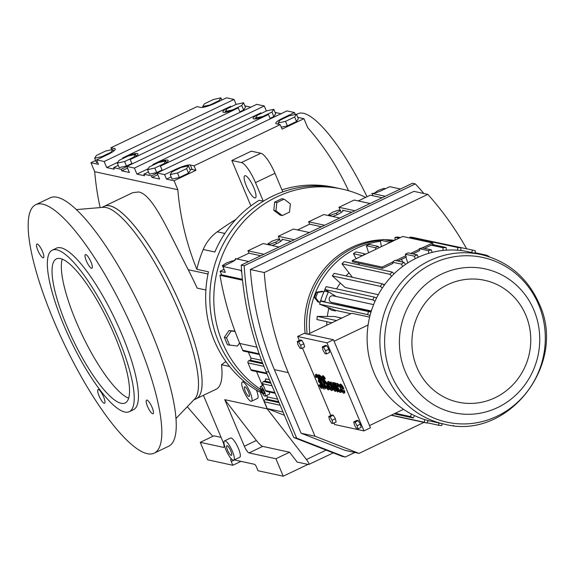 <?xml version="1.0" encoding="UTF-8"?>
<svg xmlns="http://www.w3.org/2000/svg" width="574" height="574" viewBox="0 0 574 574"><rect width="100%" height="100%" fill="white"/><g stroke="black" fill="none" stroke-linecap="round" stroke-linejoin="round"><path stroke-width="0.86" d="M296.536 114.384L297.949 113.709A106.656 26.526 64.5 0 1 303.309 113.279A106.656 26.526 64.5 0 1 367.03 196.738M263.301 201.209L255.487 182.625L274.968 173.312L282.781 191.895A110.093 104.705 -77.8 0 1 338.1 188.222A110.093 104.705 -77.8 0 0 233.955 227.491A110.093 104.705 -77.8 0 0 218.558 341.795A110.093 104.705 -77.8 0 0 261.579 391.662A110.093 104.705 -77.8 0 1 218.558 341.795A110.093 104.705 -77.8 0 1 263.301 201.209L259.147 200.312A110.093 104.705 -77.8 0 0 214.863 252.008L203.225 249.489A110.093 104.705 -77.8 0 0 196.846 269.292A264.6 251.649 -77.8 0 1 177.832 189.736L174.058 180.753L195.921 170.306L194.034 165.814L280.191 124.637L282.078 129.128L303.94 118.675L307.714 127.658A264.6 251.649 -77.8 0 1 348.526 190.704M281.934 189.879A110.093 104.705 -77.8 0 1 333.946 187.318L342.09 189.083A110.093 104.705 -77.8 0 1 365.652 197.399M111.729 149.721L110.918 147.783L197.069 106.606L200.843 107.431A12.513 2.296 -22.8 0 0 215.559 103.019L226.493 97.795L234.048 99.438L236.136 104.411M100.127 207.587A264.6 251.649 -77.8 0 1 94.71 171.705L90.936 162.729L98.491 164.365L96.604 159.873L107.539 154.65A12.513 2.296 -22.8 0 0 115.295 148.982A12.513 2.296 -22.8 0 0 114.692 148.609L110.918 147.783M95.6 160.498L90.936 162.729M281.066 113.717L275.111 112.425M295.309 114.484L294.498 112.547L286.943 110.911L157.061 172.989L164.616 174.625L166.503 179.117L174.058 180.753M303.94 118.675L297.777 117.34M250.845 107.159L244.883 105.867M134.388 168.067L264.27 105.989L256.714 104.353L126.832 166.431L134.388 168.067L136.928 174.116L144.49 175.759L143.83 174.202L151.385 175.838L152.045 177.395L159.601 179.038L157.061 172.989M264.27 105.989L266.365 110.969M203.225 249.489A41.285 39.262 -77.8 0 1 217.266 231.803A302.763 287.94 -77.8 0 1 235.864 219.433M255.487 182.625A20.642 5.137 -115.5 0 0 241.389 162.564L231.831 160.49L250.91 205.879M231.831 160.49L251.312 151.177L260.869 153.251A20.642 5.137 -115.5 0 1 274.968 173.312M203.411 395.314L222.856 441.571A6.881 1.715 64.5 0 1 223.745 447.325A6.881 1.715 64.5 0 1 223.401 447.354L200.261 442.339L207.601 459.796L232.814 465.263L240.972 461.367M234.235 459.903L254.576 464.316A2.755 0.682 64.5 0 1 256.456 466.992L258.027 470.737L283.24 476.205L307.944 464.402M232.814 465.263L231.243 461.525A2.755 0.682 64.5 0 1 230.892 459.222A2.755 0.682 64.5 0 1 231.028 459.214L231.918 459.408M200.261 442.339L213.908 435.817L221.09 437.374M333.257 452.886L308.597 464.538C309.58 464.466 308.862 462.795 306.437 459.523L267.219 408.875L260.051 391.834L258.809 391.561A110.093 104.705 -77.8 0 1 214.403 340.899A110.093 104.705 -77.8 0 1 208.484 271.811L196.846 269.292M260.051 391.834A110.093 104.705 102.2 0 0 262.311 393.082M177.832 189.736L94.71 171.705M101.835 207.436L132.816 192.634L138.664 191.974C152.541 194.364 167.601 229.5 188.2 269.708A106.656 26.526 64.5 0 1 197.162 288.119L205.879 290.014M96.604 159.873L104.159 161.516L106.707 167.565L114.262 169.201L113.609 167.644L121.164 169.28L121.817 170.844L129.372 172.48L126.832 166.431M104.159 161.516L234.048 99.438M94.631 158.194L96.461 155.418L105.594 151.055L112.891 149.47L111.055 152.239L101.928 156.602L94.631 158.194L96.518 162.686L97.68 162.428M243.634 110.021L245.464 107.245L243.577 102.753L241.747 105.53L243.634 110.021L239.86 111.822M230.927 106.907L230.669 106.298A12.513 2.296 -22.8 0 0 222.913 111.966A12.513 2.296 -22.8 0 0 238.224 107.941L240.061 112.31M118.273 165.412L113.609 167.644M122.908 158.532L122.649 157.929L230.669 106.298M194.034 165.814L190.259 164.996A12.513 2.296 -22.8 0 0 175.544 169.402L164.616 174.625M294.498 112.547L283.563 117.77A12.513 2.296 -22.8 0 0 275.807 123.439A12.513 2.296 -22.8 0 0 276.41 123.819L280.191 124.637M132.049 163.942L130.205 159.565L238.224 107.941M121.164 169.28L126.883 166.546M121.817 170.844L127.536 168.11M106.707 167.565L117.892 162.22M270.089 118.38L273.855 116.572L275.692 113.803L273.805 109.311L271.968 112.088L273.855 116.572M136.928 174.116L148.121 168.77M148.494 171.97L143.83 174.202M153.129 165.09L152.878 164.487L260.897 112.856A12.513 2.296 -22.8 0 0 253.141 118.524A12.513 2.296 -22.8 0 0 268.453 114.491L270.289 118.868M261.148 113.458L260.897 112.856M281.26 127.191L287.395 125.857L296.528 121.494L298.358 118.718L296.471 114.226L294.641 117.003L296.528 121.494M152.045 177.395L157.764 174.661M162.27 170.492L160.433 166.123L268.453 114.491M151.385 175.838L157.104 173.104M195.921 170.306L192.147 169.481A12.513 2.296 -22.8 0 0 190.008 169.545M171.167 176.885L166.503 179.117M186.622 168.634L177.495 172.996L170.198 174.582L172.085 179.074L179.382 177.481L188.509 173.118L190.338 170.349L188.451 165.857L186.622 168.634L188.509 173.118M246.375 186.026A12.269 3.049 -115.5 0 0 255.373 197.901A12.269 3.049 -115.5 0 0 253.787 187.633A12.269 3.049 -115.5 0 0 244.789 175.759A12.269 3.049 -115.5 0 0 246.375 186.026M187.289 406.715L212.818 436.34M233.754 460.14L239.767 457.263A10.662 2.655 -115.5 0 0 238.389 448.337A10.662 2.655 -115.5 0 0 230.569 438.019L224.556 440.889A10.662 2.655 -115.5 0 0 225.934 449.815A10.662 2.655 -115.5 0 0 233.754 460.14A10.662 2.655 -115.5 0 0 232.377 451.214A10.662 2.655 -115.5 0 0 224.556 440.889M251.498 401.269A10.662 2.655 -115.5 0 0 250.121 392.343A10.662 2.655 -115.5 0 0 242.3 382.026A10.662 2.655 -115.5 0 0 243.677 390.951A10.662 2.655 -115.5 0 0 251.498 401.269L257.511 398.399A10.662 2.655 -115.5 0 0 256.413 390.148M193.818 399.899L196.308 398.708A106.656 26.526 64.5 0 0 182.525 309.465A106.656 26.526 64.5 0 0 104.325 206.253A106.656 26.526 64.5 0 1 109.684 205.822A106.656 26.526 64.5 0 1 178.514 300.245A106.656 26.526 64.5 0 1 196.308 398.708L216.154 389.222A106.656 26.526 64.5 0 0 221.507 364.734L229.586 366.485M283.24 476.205L275.907 458.741L249.03 452.915A6.881 1.715 64.5 0 1 244.33 446.228L224.757 399.669L256.363 440.48C259.046 443.802 261.148 445.776 262.67 446.393L289.547 452.226L297.167 462.063L308.597 464.538M267.219 408.875L224.757 399.669M275.907 458.741L289.547 452.226M221.507 364.734L225.84 361.52M147.525 169.667L149.362 166.891L158.489 162.528L165.786 160.942L163.956 163.712L154.822 168.074L147.525 169.667L149.412 174.159L156.709 172.566L162.069 170.004M117.304 163.109L119.134 160.34L128.26 155.97L135.557 154.384L133.728 157.161L124.601 161.524L117.304 163.109L119.191 167.601L126.488 166.008L131.841 163.454M209.948 104.977L202.651 106.563L204.48 103.794L213.614 99.431L220.911 97.838L219.074 100.615L209.948 104.977L210.098 105.336M202.651 106.563L202.988 107.367M220.911 97.838L221.829 100.027M219.074 100.615L219.333 101.218M112.891 149.47L113.602 151.163M111.055 152.239L111.248 152.698M101.928 156.602L102.186 157.211M241.747 105.53L232.613 109.892L232.764 110.251M232.613 109.892L225.317 111.485L225.654 112.282M225.317 111.485L227.153 108.708L236.28 104.346L243.577 102.753M130.205 159.565A12.513 2.296 -22.8 0 0 137.961 153.897A12.513 2.296 -22.8 0 0 122.649 157.929M271.968 112.088L262.842 116.45L262.992 116.809M262.842 116.45L255.545 118.036L255.882 118.84M255.545 118.036L257.374 115.266L266.508 110.904L273.805 109.311M160.433 166.123A12.513 2.296 -22.8 0 0 168.189 160.455A12.513 2.296 -22.8 0 0 152.878 164.487M294.641 117.003L285.508 121.365L278.211 122.958L280.047 120.181L289.174 115.819L296.471 114.226M278.211 122.958L278.792 124.336M285.508 121.365L287.395 125.857M170.198 174.582L172.028 171.805L181.154 167.443L188.451 165.857M177.495 172.996L179.382 177.481M163.956 163.712L164.142 164.171M154.822 168.074L156.709 172.566M165.786 160.942L166.496 162.636M135.557 154.384L136.268 156.078M124.601 161.524L126.488 166.008M133.728 157.161L133.921 157.613M245.292 391.296A5.331 1.327 -115.5 0 0 249.202 396.462A5.331 1.327 -115.5 0 0 248.506 391.999A5.331 1.327 -115.5 0 0 244.603 386.833A5.331 1.327 -115.5 0 0 245.292 391.296M227.541 450.167A5.331 1.327 -115.5 0 0 231.451 455.326A5.331 1.327 -115.5 0 0 230.762 450.863A5.331 1.327 -115.5 0 0 226.852 445.704A5.331 1.327 -115.5 0 0 227.541 450.167M340.059 389.832A3.473 0.861 64.5 0 1 339.987 391.195A3.473 0.861 64.5 0 1 337.44 387.837A3.473 0.861 64.5 0 1 336.988 384.932A3.473 0.861 64.5 0 1 338.732 386.689L338.832 386.137A4.857 1.205 -115.5 0 0 336.393 383.676A4.857 1.205 -115.5 0 0 337.017 387.744A4.857 1.205 -115.5 0 0 340.583 392.451A4.857 1.205 -115.5 0 0 340.683 390.542L340.059 389.832L340.662 389.545L341.15 390.105M340.683 390.542L341.243 390.27M338.732 386.689L339.435 385.85A4.857 1.205 -115.5 0 0 336.995 383.389L336.393 383.676M338.832 386.137L339.435 385.85M340.583 392.451L341.186 392.157A4.857 1.205 -115.5 0 0 341.322 390.413M340.167 390.808A3.473 0.861 64.5 0 1 338.043 387.55A3.473 0.861 64.5 0 1 337.404 385.032M334.907 383.26L334.305 382.736L333.702 383.023L337.404 391.827L337.821 391.92L335.568 386.438A2.633 0.653 64.5 0 1 335.352 384.566A2.633 0.653 64.5 0 1 335.489 384.551L336.091 384.264L335.56 383.009A2.892 0.718 -115.5 0 0 335.417 383.016A2.892 0.718 -115.5 0 0 335.316 383.123M337.821 391.92L338.423 391.633L336.163 386.151A2.633 0.653 64.5 0 1 335.869 384.372M331.88 390.557L332.482 390.27A4.857 1.205 -115.5 0 0 331.851 386.209A4.857 1.205 -115.5 0 0 328.292 381.502L327.689 381.789A4.857 1.205 -115.5 0 0 328.321 385.857A4.857 1.205 -115.5 0 0 331.88 390.557A4.857 1.205 -115.5 0 0 331.255 386.496A4.857 1.205 -115.5 0 0 327.689 381.789M327.833 384.566A4.169 1.033 -115.5 0 0 326.721 382.858L324.676 380.332A2.081 0.517 64.5 0 1 323.758 378.732A2.081 0.517 64.5 0 1 323.399 377.57M328.493 389.832A4.169 1.033 -115.5 0 0 328.256 387.134A4.169 1.033 -115.5 0 0 326.118 383.145L324.073 380.619A2.081 0.517 64.5 0 1 323.155 379.019A2.081 0.517 64.5 0 1 322.889 377.276A2.081 0.517 64.5 0 1 324.332 379.091L324.69 379.055A3.473 0.861 -115.5 0 0 322.287 376.027A3.473 0.861 -115.5 0 0 322.739 378.926A3.473 0.861 -115.5 0 0 324.267 381.602L326.312 384.121A2.777 0.689 64.5 0 1 327.74 386.783A2.777 0.689 64.5 0 1 327.89 388.584A2.777 0.689 64.5 0 1 325.975 386.159L325.609 386.202A4.169 1.033 -115.5 0 0 328.493 389.832L329.096 389.545A4.169 1.033 -115.5 0 0 329.031 387.364M328.048 388.124A2.777 0.689 64.5 0 1 326.57 385.871L325.609 386.202M324.69 379.055L325.293 378.768A3.473 0.861 -115.5 0 0 322.889 375.733L322.287 376.027M324.683 388.957L325.286 388.67A7.634 1.901 -115.5 0 0 324.009 381.617A7.634 1.901 -115.5 0 0 319.079 374.858L317.881 375.016L323.693 388.856L324.296 388.985A7.634 1.901 -115.5 0 0 324.683 388.957A7.634 1.901 -115.5 0 0 323.406 381.904A7.634 1.901 -115.5 0 0 318.477 375.145L317.881 375.016M360.343 424.157L358.276 420.649L356.978 420.369L353.728 421.919L354.495 425.147L356.562 428.663L357.86 428.943L357.093 425.714L360.343 424.157L361.111 427.393L357.86 428.943M326.764 345.684L325.465 345.404L322.215 346.954L322.99 350.19L325.056 353.699L326.348 353.986L325.58 350.75L328.83 349.2L326.764 345.684L323.514 347.241L322.215 346.954M326.348 353.986L329.598 352.429L328.83 349.2M333.989 422.995L334.635 424.53L363.973 430.895L326.958 342.85L297.619 336.486L299.327 340.54M302.476 348.038L330.839 415.504M301.781 340.267L300.482 339.987L297.239 341.537L298.006 344.773L300.073 348.282L301.372 348.562L304.615 347.012L303.847 343.783L301.781 340.267L298.537 341.817L297.239 341.537M332.884 423.526L336.127 421.976L335.359 418.74L333.293 415.232L331.994 414.945L328.751 416.502L329.519 419.73L331.585 423.246L332.884 423.526L332.109 420.297L335.359 418.74M316.267 377.527A2.777 0.689 64.5 0 1 316.145 375.826A2.777 0.689 64.5 0 1 317.967 378.029A2.777 0.689 64.5 0 1 318.541 380.835A2.777 0.689 64.5 0 1 318.398 380.849L318.929 382.105A2.777 0.689 64.5 0 1 320.723 384.566A2.777 0.689 64.5 0 1 321.182 387.127A2.777 0.689 64.5 0 1 319.438 385.075L319.022 384.982A4.133 1.026 -115.5 0 0 321.77 388.354A4.133 1.026 -115.5 0 0 321.512 385.606A4.133 1.026 -115.5 0 0 319.345 381.624A4.133 1.026 -115.5 0 0 317.91 377.183A4.133 1.026 -115.5 0 0 315.557 374.6A4.133 1.026 -115.5 0 0 315.844 377.434L316.87 377.24A2.777 0.689 64.5 0 1 316.59 375.992M321.77 388.354L322.373 388.067A4.133 1.026 -115.5 0 0 322.114 385.319A4.133 1.026 -115.5 0 0 319.94 381.337A4.133 1.026 -115.5 0 0 318.513 376.896A4.133 1.026 -115.5 0 0 316.159 374.313L315.557 374.6M321.332 386.675A2.777 0.689 64.5 0 1 320.041 384.788L319.022 384.982M335.015 389.638A2.777 0.689 64.5 0 1 333.429 387.12L330.897 381.997L330.294 382.284L332.411 387.314A4.169 1.033 -115.5 0 0 335.46 391.346A4.169 1.033 -115.5 0 0 334.922 387.859L332.812 382.829L333.408 382.542L332.992 382.449L332.389 382.736L334.506 387.773A2.777 0.689 64.5 0 1 334.864 390.098A2.777 0.689 64.5 0 1 332.827 387.407L330.294 382.284M335.46 391.346L336.063 391.059A4.169 1.033 -115.5 0 0 335.525 387.572L333.408 382.542M344.644 390.98L344.013 390.27L343.41 390.557A3.473 0.861 64.5 0 1 343.338 391.92A3.473 0.861 64.5 0 1 340.791 388.562L343.309 389.107A4.857 1.205 -115.5 0 0 339.743 384.408A4.857 1.205 -115.5 0 0 340.375 388.469A4.857 1.205 -115.5 0 0 343.941 393.176A4.857 1.205 -115.5 0 0 344.041 391.267L344.644 390.98A4.857 1.205 -115.5 0 1 344.536 392.889L343.941 393.176M343.309 389.107L343.912 388.82A4.857 1.205 -115.5 0 0 340.346 384.121L339.743 384.408M343.525 391.533A3.473 0.861 64.5 0 1 341.602 388.734M301.372 348.562L300.604 345.333L298.537 341.817M300.604 345.333L303.847 343.783M326.958 342.85L333.458 339.743L304.112 333.379L297.619 336.486M325.975 386.159L326.57 385.871M335.489 384.551L334.958 383.296A2.892 0.718 -115.5 0 0 334.814 383.303A2.892 0.718 -115.5 0 0 334.915 385.003L334.118 383.116L334.721 382.822M335.969 387.515L336.572 387.228M332.109 420.297L330.043 416.781L333.293 415.232M363.973 430.895L370.467 427.795L333.458 339.743M325.58 350.75L323.514 347.241M319.438 385.075L320.041 384.788M319.345 381.624L319.94 381.337M357.093 425.714L355.026 422.199L358.276 420.649M355.026 422.199L353.728 421.919M330.71 382.377L331.313 382.083M334.118 383.116L333.702 383.023M334.958 383.296L335.56 383.009M344.041 391.267L343.41 390.557M318.19 380.799L318.685 380.569M330.043 416.781L328.751 416.502M332.812 382.829L332.389 382.736M340.353 387.321L342.276 387.737A3.473 0.861 -115.5 0 0 340.346 385.656A3.473 0.861 -115.5 0 0 340.353 387.321L341.996 387.263M318.828 376.365L323.772 387.73A6.249 1.557 -115.5 0 0 324.08 387.701A6.249 1.557 -115.5 0 0 323.04 381.932A6.249 1.557 -115.5 0 0 319.008 376.408L318.828 376.365M328.737 385.95A3.473 0.861 -115.5 0 0 331.284 389.308A3.473 0.861 -115.5 0 0 330.832 386.402A3.473 0.861 -115.5 0 0 328.285 383.045A3.473 0.861 -115.5 0 0 328.737 385.95M307.973 334.219L351.819 313.261L369.627 317.121M369.527 425.564L403.544 409.305A86.767 82.52 -77.8 0 1 374.004 372.799A86.767 82.52 -77.8 0 1 368.106 324.999A86.767 82.52 -77.8 0 1 370.029 315.528A86.767 82.52 -77.8 0 1 371.005 312.034A86.767 82.52 -77.8 0 1 375.016 301.264A86.767 82.52 -77.8 0 1 376.558 297.985A86.767 82.52 -77.8 0 1 382.284 288.069A86.767 82.52 -77.8 0 1 384.336 285.113A86.767 82.52 -77.8 0 1 391.597 276.345A86.767 82.52 -77.8 0 1 394.101 273.798A86.767 82.52 -77.8 0 1 402.683 266.458A86.767 82.52 -77.8 0 1 405.567 264.392A86.767 82.52 -77.8 0 1 415.203 258.702A86.767 82.52 -77.8 0 1 418.374 257.181A86.767 82.52 -77.8 0 1 428.771 253.306A86.767 82.52 -77.8 0 1 432.136 252.381A86.767 82.52 -77.8 0 1 442.985 250.436A86.767 82.52 -77.8 0 1 446.436 250.142A86.767 82.52 -77.8 0 1 457.399 250.192A86.767 82.52 -77.8 0 1 460.836 250.522A86.767 82.52 -77.8 0 1 468.226 251.756L480.976 254.526A86.767 82.52 -77.8 0 0 398.894 285.479A86.767 82.52 -77.8 0 0 386.761 375.561A86.767 82.52 -77.8 0 0 444.19 424.121L431.44 421.352A86.767 82.52 -77.8 0 1 428.075 420.548A86.767 82.52 -77.8 0 1 424.76 419.594A86.767 82.52 -77.8 0 1 414.55 415.619A86.767 82.52 -77.8 0 1 411.45 414.069L410.51 416.595L395.221 413.28M334.09 341.25L368.106 324.999M340.762 385.757A3.473 0.861 -115.5 0 0 340.956 387.034M323.585 387.687L324.324 387.428M319.747 376.845L324.188 387.4M331.463 388.921A3.473 0.861 64.5 0 1 329.34 385.663A3.473 0.861 64.5 0 1 328.708 383.145M326.721 325.257A71.563 68.062 -77.8 0 1 326.85 321.691M327.345 316.461A71.563 68.062 -77.8 0 1 328.859 308.338M336.601 288.901A71.563 68.062 -77.8 0 1 340.303 283.082M346.05 275.922A71.563 68.062 -77.8 0 1 348.985 272.88M341.717 318.089L334.427 316.504L317.264 316.396L336.522 320.572M350.908 313.691L335.611 310.376A71.563 68.062 102.2 0 0 335.467 310.986L333.386 309.515L335.611 310.376M327.051 307.061L331.341 310.089L335.467 310.986M378.28 294.677L345.225 287.509L332.339 275.915L380.354 286.333L382.284 288.069M384.709 284.604L382.887 284.216M317.264 316.396A89.451 85.074 -77.8 0 0 316.927 319.539L331.887 322.789M333.386 309.515L319.618 304.184L367.633 314.595L370.029 315.528M411.45 414.069A86.767 82.52 -77.8 0 1 403.544 409.305M394.123 413.804L413.215 417.944A89.451 85.074 -77.8 0 1 410.51 416.595M413.215 417.944L414.55 415.619M489.077 256.736L489.156 256.513A89.451 85.074 -77.8 0 0 486.458 255.165L486.085 255.81M381.308 246.677L380.368 240.241A89.451 85.074 -77.8 0 1 383.303 239.43L392.351 241.396L389.495 242.759L389.416 242.199A89.451 85.074 -77.8 0 1 392.351 241.396L402.675 236.466L432.595 242.953L433.119 244.201L424.437 248.355M413.804 254.117L413.567 253.55M353.433 253.708L362.481 255.674A89.451 85.074 -77.8 0 1 364.999 253.873L355.952 251.907A89.451 85.074 -77.8 0 0 353.433 253.708L356.088 258.731M364.999 253.873L365.337 254.311L352.163 260.61L352.687 261.852L382.607 268.345L393.039 263.358L392.408 262.167L401.448 264.126L402.683 266.458M405.567 264.392L403.967 262.325L394.919 260.359A89.451 85.074 102.2 0 0 392.401 262.16L382.083 267.097L382.607 268.345M432.136 252.381L431.318 249.848L422.277 247.882L432.595 242.953M376.558 297.985L374.169 297.052L326.154 286.634A89.451 85.074 -77.8 0 0 324.805 289.497L372.82 299.908A89.451 85.074 -77.8 0 1 374.169 297.052M460.836 250.522L460.908 247.832L412.893 237.414A89.451 85.074 -77.8 0 0 409.893 237.127L409.728 237.995M380.368 240.241L389.416 242.199M422.277 247.882A89.451 85.074 102.2 0 0 419.336 248.686L428.383 250.651L428.771 253.306M419.336 248.686L419.623 250.651L412.821 253.902M378.18 246.389L378.926 247.817L375.913 249.26L375.41 247.717A89.451 85.074 -77.8 0 1 378.18 246.389L369.132 244.431A89.451 85.074 -77.8 0 0 366.363 245.751L368.63 252.732M446.436 250.142L446.055 247.487L432.437 244.531M400.358 237.571L398.04 237.069A89.451 85.074 -77.8 0 0 395.027 237.335L394.962 240.147M394.101 273.798L392.178 272.054L344.163 261.644A89.451 85.074 -77.8 0 0 341.975 263.868L352.422 277.307M384.336 285.113L382.148 283.75L334.133 273.339A89.451 85.074 -77.8 0 0 332.339 275.915M471.613 252.495L472.524 250.042L424.401 239.91M366.363 245.751L375.41 247.717M358.391 263.093L359.367 264.937M402.69 262.045L401.535 259.297M409.893 237.127L457.909 247.538L457.399 250.192M431.117 245.163L443.042 247.746L442.985 250.436M395.027 237.335L399.038 238.203M418.374 257.181L417.147 254.842L408.1 252.883A89.451 85.074 102.2 0 0 405.33 254.203L414.378 256.169L415.203 258.702M405.918 257.202L407.784 262.928M405.33 254.203L406.256 257.044L397.94 261.012M341.975 263.868L389.99 274.279L391.597 276.345M320.55 301.149A2.066 1.966 -77.8 0 1 320.636 300.747A84.981 80.819 -77.8 0 1 324.217 291.133A2.066 1.966 -77.8 0 1 325.573 289.963M319.618 304.184A89.451 85.074 -77.8 0 1 320.471 301.135L368.486 311.546A89.451 85.074 -77.8 0 0 367.633 314.595M371.005 312.034L368.486 311.546M371.113 311.704L320.471 301.135M453.604 425.578L453.209 425.542M391.095 415.253L427.142 423.074L428.075 420.548M438.823 422.952L438.758 425.284A89.451 85.074 -77.8 0 0 441.758 425.571L442.124 423.669M438.758 425.284L427.25 422.787M372.82 299.908L375.016 301.264M380.354 286.333A89.451 85.074 -77.8 0 1 382.148 283.75M428.383 250.651A89.451 85.074 -77.8 0 1 431.318 249.848M443.042 247.746A89.451 85.074 -77.8 0 1 446.055 247.487M414.378 256.169A89.451 85.074 -77.8 0 1 417.147 254.842M472.524 250.042A89.451 85.074 -77.8 0 1 475.423 250.867L474.963 253.22M389.99 274.279A89.451 85.074 -77.8 0 1 392.178 272.054M401.448 264.126A89.451 85.074 -77.8 0 1 403.967 262.325M457.909 247.538A89.451 85.074 -77.8 0 1 460.908 247.832M427.142 423.074A89.451 85.074 -77.8 0 1 424.243 422.242L391.382 415.117M424.76 419.594L424.243 422.242M475.064 252.696L486.458 255.165M395.787 260.546L405.832 255.746M375.913 249.26L365.337 254.311M324.805 289.497L328.486 291.757A2.066 1.966 -77.8 0 0 328.342 292.03A84.981 80.819 -77.8 0 0 324.762 301.644A2.066 1.966 -77.8 0 0 324.697 301.946M389.495 242.759L378.926 247.817M410.668 253.435L419.422 249.252M336.185 296.5L328.486 291.757M337.534 303.653A71.563 68.062 102.2 0 0 337.297 304.363M373.602 304.615L333.078 295.825A3.358 3.193 102.2 0 0 329.44 300.503A3.358 3.193 102.2 0 0 331.657 302.383L371.328 310.986M352.163 260.61L382.083 267.097M320.206 302.046L317.924 301.981L314.523 297.597L316.518 292.238L321.914 291.276L323.112 291.535L323.707 292.31M309.759 333.358A82.57 78.53 -77.8 0 1 380.526 241.324M389.437 240.764A82.57 78.53 -77.8 0 1 393.484 240.858M307.155 334.039A82.57 78.53 -77.8 0 1 380.404 240.456A82.57 78.53 -77.8 0 0 307.155 334.039M386.697 240.169A82.57 78.53 -77.8 0 1 394.195 240.52A82.57 78.53 -77.8 0 0 386.697 240.169M319.122 302.247L315.722 297.856L317.716 292.496L316.518 292.238M317.716 292.496L323.112 291.535M315.722 297.856L314.523 297.597M284.058 199.142L281.891 198.676L274.673 202.127L273.791 210.335L280.126 215.092L282.286 215.566L289.511 212.115L290.394 203.899L284.058 199.142L276.833 202.593L274.673 202.127M260.711 389.452A110.093 104.705 -77.8 0 1 222.547 342.664A110.093 104.705 -77.8 0 1 237.945 228.359A110.093 104.705 -77.8 0 1 342.09 189.083M234.967 331.148L229.019 330.574L224.341 337.311L227.491 344.795L237.478 346.022L239.616 342.943M276.833 202.593L275.951 210.802L282.286 215.566M275.951 210.802L273.791 210.335M235.067 331.42L231.179 331.047L226.5 337.777L224.341 337.311M231.179 331.047L229.019 330.574M226.5 337.777L229.65 345.268M266.609 395.479L267.204 396.892A1.636 1.557 -77.8 0 1 266.401 399.066L265.174 399.648A1.636 1.557 102.2 0 0 264.363 401.814L267.204 408.573L284.388 415.267M256.571 371.593L262.447 385.577M248.391 352.149L250.852 357.997A1.636 1.557 -77.8 0 1 250.042 360.163L248.822 360.752A1.636 1.557 102.2 0 0 248.011 362.919L250.852 369.678A1.636 1.557 102.2 0 0 251.936 370.589L266.982 373.853M221.492 274.58L219.978 275.305A307.944 292.869 102.2 0 0 239.832 343.467L242.673 350.226A1.636 1.557 102.2 0 0 243.756 351.137L259.426 354.538M265.21 396.153A5.367 1.335 -115.5 0 0 264.514 391.662A5.367 1.335 -115.5 0 0 260.582 386.467A5.367 1.335 -115.5 0 0 261.27 390.959A5.367 1.335 -115.5 0 0 265.21 396.153L269.292 394.202A5.367 1.335 -115.5 0 0 269.4 392.056M283.018 412.003L267.204 408.573M242.508 280.191L219.978 275.305M242.415 279.33L221.593 274.817L220.093 271.251L225.338 272.392L222.841 266.444L230.425 262.82A8.682 1.593 -22.8 0 0 235.806 258.888A8.682 1.593 -22.8 0 0 235.39 258.623L248.729 261.522M274.846 392.551L265.511 390.528A1.636 1.557 102.2 0 0 266.594 391.446L275.154 393.305M265.511 390.528L262.67 383.776A1.636 1.557 102.2 0 1 263.473 381.602L264.7 381.021A1.636 1.557 -77.8 0 0 265.511 378.854L269.443 379.701M400.444 189.004L389.732 186.679L382.141 190.303A8.682 1.593 -22.8 0 1 371.938 193.366L385.276 196.258M223.996 269.385L220.093 271.251M233.955 260.876L233.769 260.431L235.541 259.591M236.875 258.946L248.944 253.184L247.939 250.802L263.114 243.555L279.072 247.014M279.638 239.523L278.282 236.301L293.458 229.055L309.415 232.513M297.569 229.944L309.63 224.176L308.625 221.801L323.801 214.547L339.758 218.012M340.325 210.522L338.969 207.3L354.144 200.046L370.101 203.505M358.255 200.936L370.316 195.174L372.935 195.741L371.938 193.366M354.84 452.477L345.261 457.055L342.326 456.416L293.737 437.503L266.02 371.572A320.321 304.643 -77.8 0 1 241.224 265.109L412.441 183.271L415.375 183.91A320.321 304.643 -77.8 0 1 423.856 193.51M241.762 272.435L240.886 270.361L222.841 266.444M261.959 391.109L263.444 393.642L264.384 393.843L263.825 391.511L262.34 388.978L261.4 388.777L261.959 391.109L263.229 390.499M382.169 197.743L372.935 195.741M294.247 239.767L278.282 236.301M233.525 261.148L232.248 260.869L226.335 263.014L222.396 265.583L224.484 270.354M234.4 260.567L233.769 260.431M260.79 255.753L248.944 253.184M321.476 226.744L309.63 224.176M324.59 225.259L308.625 221.801M263.904 254.268L247.939 250.802M291.133 241.252L281.906 239.25A8.682 1.593 -22.8 0 1 282.322 239.509A8.682 1.593 -22.8 0 1 271.961 245.471M354.933 210.758L338.969 207.3M351.819 212.244L342.592 210.242A8.682 1.593 -22.8 0 1 343.008 210.507A8.682 1.593 -22.8 0 1 332.647 216.47M345.261 457.055L296.672 438.141L293.737 437.503M296.672 438.141L268.962 372.21A320.321 304.643 -77.8 0 1 244.158 265.74L241.224 265.109M244.158 265.74L415.375 183.91M241.568 270.031L240.886 270.361M263.444 393.642L264.241 393.262M385.52 188.695L383.963 188.358L378.058 190.496L374.406 193.129M235.706 259.369L235.39 258.623M222.396 265.583L223.946 265.92M267.907 243.828L269.873 244.251L275.785 242.113L279.732 239.545L277.766 239.114L271.854 241.259L267.907 243.828L268.266 244.675M279.732 239.545L280.535 241.453M275.785 242.113L276.446 243.677M269.873 244.251L270.232 245.098M330.559 215.25L336.472 213.105L340.418 210.536L338.452 210.113L332.54 212.251L328.593 214.82L330.559 215.25L330.918 216.089M328.593 214.82L328.952 215.666M336.472 213.105L337.132 214.669M340.418 210.536L341.221 212.452M423.942 422.378L359.059 453.388L345.146 450.375L301.106 433.226L274.372 369.62A314.129 298.753 -77.8 0 1 250.35 269.529L413.904 191.35L427.824 194.371A314.129 298.753 -77.8 0 1 466.626 248.757M250.35 269.529L264.262 272.542L427.824 194.371M301.106 433.226L315.026 436.247L288.284 372.641A314.129 298.753 -77.8 0 1 264.262 272.542M359.059 453.388L315.026 436.247M305.16 333.609A82.57 78.53 -77.8 0 1 381.925 239.796M384.702 239.738A82.57 78.53 -77.8 0 1 394.546 240.348M152.11 407.425A7.57 1.88 -115.5 0 0 146.557 400.107A7.57 1.88 -115.5 0 0 147.532 406.435A7.57 1.88 -115.5 0 0 153.086 413.761A7.57 1.88 -115.5 0 0 152.11 407.425M98.448 389.559A7.57 1.88 -115.5 0 0 98.068 389.588A7.57 1.88 -115.5 0 0 99.331 396.577A7.57 1.88 -115.5 0 0 104.217 403.278A7.57 1.88 -115.5 0 0 104.597 403.242A7.57 1.88 -115.5 0 0 103.334 396.254A7.57 1.88 -115.5 0 0 98.448 389.559M42.454 251.405A7.57 1.88 -115.5 0 0 36.901 244.079A7.57 1.88 -115.5 0 0 37.877 250.415A7.57 1.88 -115.5 0 0 43.43 257.74A7.57 1.88 -115.5 0 0 42.454 251.405M85.77 254.569A7.57 1.88 -115.5 0 0 85.39 254.598A7.57 1.88 -115.5 0 0 86.652 261.586A7.57 1.88 -115.5 0 0 91.539 268.288A7.57 1.88 -115.5 0 0 91.919 268.252A7.57 1.88 -115.5 0 0 90.656 261.263A7.57 1.88 -115.5 0 0 85.77 254.569M53.432 319.905A137.617 34.232 64.5 0 1 35.645 204.753A137.617 34.232 64.5 0 1 136.555 337.935A137.617 34.232 64.5 0 1 154.341 453.087A137.617 34.232 64.5 0 1 53.432 319.905M52.212 250.221L56.417 248.212A89.451 22.25 64.5 0 1 122.011 334.778A89.451 22.25 64.5 0 1 133.57 409.628L129.358 411.637A89.451 22.25 64.5 0 1 63.771 325.071A89.451 22.25 64.5 0 1 52.212 250.221A89.451 22.25 64.5 0 1 117.799 336.794A89.451 22.25 64.5 0 1 129.358 411.637M35.645 204.753L50.081 197.858A137.617 34.232 64.5 0 1 150.984 331.033A137.617 34.232 64.5 0 1 168.77 446.185L154.341 453.087M66.677 325.702A79.822 19.853 64.5 0 1 56.367 258.917A79.822 19.853 64.5 0 1 114.886 336.163A79.822 19.853 64.5 0 1 125.204 402.948A79.822 19.853 64.5 0 1 66.677 325.702M128.676 398.241A79.822 19.853 64.5 0 1 75.998 321.246A79.822 19.853 64.5 0 1 62.207 259.168M76.234 209.618L103.155 207.329A106.656 26.526 64.5 0 1 178.916 311.187A106.656 26.526 64.5 0 1 194.737 398.944L176.046 418.453M231.243 461.525L234.508 459.968M306.437 459.523L326.132 450.116M115.144 149.678L114.692 148.609M208.01 273.999L188.2 269.708M283.821 118.38L283.563 117.77M217.266 231.803L224.857 233.453M192.147 169.481L190.259 164.996M241.389 162.564L260.869 153.251M223.401 447.354L223.982 447.074M175.802 170.004L175.544 169.402M249.03 452.915L262.67 446.393M244.33 446.228L256.363 440.48M324.073 380.619L324.676 380.332M326.118 383.145L326.721 382.858M335.568 386.438L336.163 386.151M334.922 387.859L335.525 387.572M318.477 375.145L319.079 374.858M332.827 387.407L333.429 387.12M323.772 387.73L324.303 387.479M391.317 375.037A84.278 80.152 -77.8 0 1 432.861 263.459A84.278 80.152 -77.8 0 1 538.62 304.636A84.278 80.152 -77.8 0 1 497.077 416.215A84.278 80.152 -77.8 0 1 391.317 375.037M320.636 300.747L324.762 301.644M324.217 291.133L328.342 292.03M405.237 371.586A73.615 70.014 -77.8 0 1 441.528 274.128A73.615 70.014 -77.8 0 1 533.899 310.089A73.615 70.014 -77.8 0 1 497.615 407.547A73.615 70.014 -77.8 0 1 405.237 371.586M416.86 367.26A62.344 59.287 -77.8 0 1 447.591 284.726A62.344 59.287 -77.8 0 1 525.82 315.183A62.344 59.287 -77.8 0 1 495.089 397.717A62.344 59.287 -77.8 0 1 416.86 367.26M261.536 360.314L250.852 357.997M262.512 362.868L250.042 360.163M280.177 405.251L264.363 401.814M279.093 402.668L265.174 399.648M277.615 399.152L267.204 396.892M259.168 353.799L242.673 350.226M256.908 347.17L239.832 343.467M262.87 363.801L248.822 360.752M266.666 373.107L250.852 369.678M263.882 366.363L248.011 362.919M278.699 401.728L266.401 399.066M270.526 382.284L264.7 381.021M272.004 385.8L262.67 383.776M270.921 383.217L263.473 381.602M282.214 239.989L281.906 239.25M342.908 210.988L342.592 210.242M268.962 372.21L266.02 371.572M274.372 369.62L288.284 372.641M242.3 382.026L243.979 381.222M334.814 383.303L335.417 383.016M444.19 424.121C507.818 441.184 568.023 363.894 539.072 303.495C527.42 277.479 508.055 261.156 480.976 254.526M260.582 386.467L263.265 385.19"/></g></svg>
